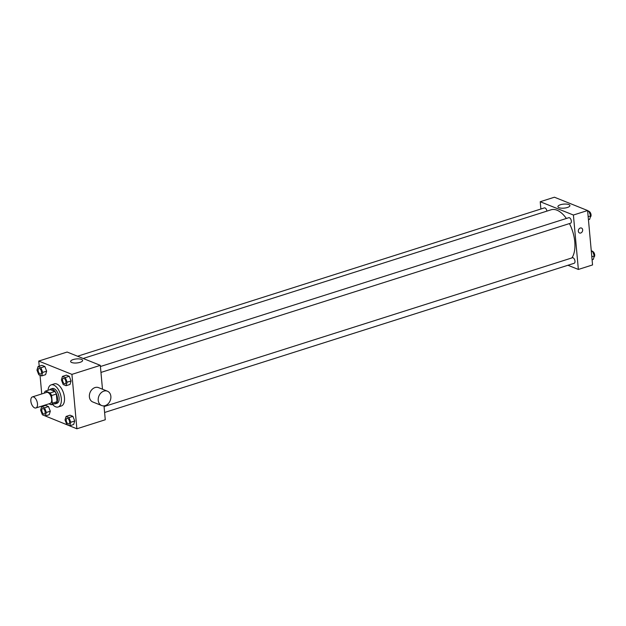 <?xml version="1.0" encoding="UTF-8"?>
<svg xmlns="http://www.w3.org/2000/svg" width="626" height="626" viewBox="0 0 626 626"><rect width="100%" height="100%" fill="white"/><g stroke="black" fill="none" stroke-linecap="round" stroke-linejoin="round"><path stroke-width="0.94" d="M37.474 403.77A5.798 2.997 72.4 0 1 35.917 407.964A5.798 2.997 72.4 0 1 31.3 403.347A5.798 2.997 72.4 0 1 32.403 396.907A5.798 2.997 72.4 0 1 37.474 403.77M32.403 396.907L46.598 392.4A5.798 2.997 72.4 0 1 51.668 399.263A5.798 2.997 72.4 0 1 50.111 403.457L35.917 407.964M45.487 391.101L50.221 389.599L54.877 391.461L50.143 392.964L45.487 391.101A7.489 3.873 72.4 0 0 44.407 392.666L44.446 393.081M48.914 403.833L51.215 404.756A7.489 3.873 72.4 0 0 52.294 403.191L51.598 395.554A7.489 3.873 72.4 0 0 50.143 392.964M52.294 403.191L57.029 401.689A7.489 3.873 72.4 0 1 55.949 403.254L51.215 404.756M57.029 401.689L56.332 394.051L51.598 395.554M54.877 391.461A7.489 3.873 72.4 0 1 56.332 394.051M54.172 403.817A7.731 3.999 -107.6 0 0 55.424 403.793A7.731 3.999 -107.6 0 0 56.896 395.217A7.731 3.999 -107.6 0 0 50.737 389.051A7.731 3.999 -107.6 0 0 49.704 389.763M50.737 389.051L52.318 388.55A7.731 3.999 72.4 0 1 59.087 397.698A7.731 3.999 72.4 0 1 57.005 403.293L55.424 403.793M48.014 390.295A11.597 6.002 72.4 0 1 51.144 384.873A11.597 6.002 72.4 0 1 61.293 398.59A11.597 6.002 72.4 0 1 58.171 406.978A11.597 6.002 72.4 0 1 52.482 404.357M51.144 384.873L54.298 383.863A11.597 6.002 72.4 0 1 64.455 397.58A11.597 6.002 72.4 0 1 61.325 405.977L58.171 406.978M45.291 415.961L49.235 414.709L50.299 411.204L48.492 406.548L45.612 405.39L41.676 406.642L40.604 410.147L42.419 414.803L45.291 415.961L46.355 412.456L44.548 407.8L41.676 406.642M41.645 375.913L45.588 374.661L46.653 371.155L44.845 366.492L41.973 365.341L38.029 366.593L36.965 370.099L38.773 374.755L41.645 375.913L42.709 372.407L40.901 367.752L38.029 366.593M43.679 415.312L76.881 428.787L71.927 374.371L38.742 361.061L39.211 366.218M40.041 375.264L41.739 393.942M42.811 405.773L42.858 406.266M69.713 425.758L73.657 424.498L74.721 421.001L72.913 416.337L70.042 415.187L66.098 416.439L65.034 419.944L66.841 424.6L69.713 425.758L70.777 422.253L68.97 417.589L66.098 416.439M66.066 385.702L70.01 384.45L71.074 380.944L69.267 376.289L66.395 375.138L62.451 376.39L61.387 379.896L63.195 384.552L66.066 385.702L67.138 382.196L65.331 377.541L62.451 376.39M104.002 405.867L105.27 419.764L76.881 428.787M102.484 389.2L100.316 365.349L67.131 352.039L38.742 361.061M100.316 365.349L71.927 374.371M80.073 362.329A6.017 2.019 174.8 0 1 73.938 362.978A6.017 2.019 174.8 0 1 70.628 361.499A6.017 2.019 174.8 0 1 76.442 358.941A6.017 2.019 174.8 0 1 82.624 360.404A6.017 2.019 174.8 0 1 80.073 362.329M101.67 405.538L92.82 401.994A7.731 6.088 -68.1 0 1 90.042 392.549A7.731 6.088 -68.1 0 1 98.572 387.635L107.422 391.187A7.731 6.088 -68.1 0 1 110.857 396.36A7.731 6.088 -68.1 0 1 108.134 403.778A7.731 6.088 -68.1 0 1 101.67 405.538A7.731 6.088 -68.1 0 1 98.892 396.094A7.731 6.088 -68.1 0 1 107.422 391.187M569.449 223.576A27.067 13.999 72.4 0 1 574.778 241.8A27.067 13.999 72.4 0 1 571.882 257.928M83.156 358.471L551.099 209.788A27.067 13.999 72.4 0 1 566.373 218.474M100.958 372.431L570.56 223.224A2.903 1.502 -107.6 0 0 571.115 220.008A2.903 1.502 -107.6 0 0 568.807 217.699L100.426 366.515M104.065 406.564L572.454 257.748A2.903 1.502 72.4 0 1 574.989 261.175A2.903 1.502 72.4 0 1 574.206 263.272L104.605 412.479M77.561 356.225L544.377 207.902A2.903 1.502 72.4 0 1 546.897 211.126M567.931 265.267L578.361 269.446L573.408 215.031L540.222 201.728L540.887 209.014M540.222 201.728L554.417 197.213L587.603 210.524L592.556 264.939L578.361 269.446M587.603 210.524L573.408 215.031M567.359 207.503A6.017 2.019 174.8 0 1 561.225 208.153A6.017 2.019 174.8 0 1 557.923 206.674A6.017 2.019 174.8 0 1 563.729 204.115A6.017 2.019 174.8 0 1 569.91 205.578A6.017 2.019 174.8 0 1 567.359 207.503M581.484 228.044A2.66 2.089 -68.1 0 1 582.665 229.82A2.66 2.089 -68.1 0 1 581.734 232.371A2.66 2.089 -68.1 0 1 579.512 232.982A2.66 2.089 -68.1 0 1 578.557 229.734A2.66 2.089 -68.1 0 1 581.491 228.044A2.66 2.089 -68.1 0 1 582.665 229.82A2.66 2.089 -68.1 0 1 581.734 232.371A2.66 2.089 -68.1 0 1 579.512 232.982M588.44 219.734L589.629 219.358L590.694 215.853L588.886 211.197L587.618 210.688M590.694 215.853L588.158 216.659M588.886 211.197L587.697 211.572M588.972 211.424A2.903 1.502 72.4 0 1 591.054 214.859A2.903 1.502 72.4 0 1 590.365 216.925M592.086 259.782L593.276 259.407L594.34 255.901L592.532 251.245L591.265 250.736M594.34 255.901L591.805 256.707M592.532 251.245L591.343 251.621M592.619 251.472A2.903 1.502 72.4 0 1 594.7 254.915A2.903 1.502 72.4 0 1 594.011 256.973M63.383 378.284L63.367 378.292A2.903 1.502 72.4 0 1 65.91 381.719A2.903 1.502 72.4 0 1 65.143 383.808A2.903 1.502 72.4 0 1 65.135 383.816A2.903 1.502 72.4 0 1 62.819 381.508A2.903 1.502 72.4 0 1 63.367 378.292A2.903 1.502 72.4 0 1 63.383 378.284A2.903 1.502 72.4 0 1 65.918 381.711A2.903 1.502 72.4 0 1 65.127 383.816L65.127 383.816M70.01 384.45L71.074 380.944L67.138 382.196M71.074 380.944L69.267 376.289L65.331 377.541M69.267 376.289L66.395 375.138M38.945 368.495L38.961 368.487A2.903 1.502 72.4 0 1 38.961 368.487A2.903 1.502 72.4 0 1 41.496 371.914A2.903 1.502 72.4 0 1 40.713 374.019A2.903 1.502 72.4 0 1 40.706 374.019A2.903 1.502 72.4 0 1 38.397 371.711A2.903 1.502 72.4 0 1 38.945 368.495A2.903 1.502 72.4 0 1 41.48 371.922A2.903 1.502 72.4 0 1 40.706 374.019L40.713 374.019M45.588 374.661L46.653 371.155L42.709 372.407M46.653 371.155L44.845 366.492L40.901 367.752M44.845 366.492L41.973 365.341M67.029 418.332L67.013 418.34A2.903 1.502 72.4 0 1 69.556 421.767A2.903 1.502 72.4 0 1 68.782 423.865L68.782 423.865A2.903 1.502 72.4 0 1 66.466 421.556A2.903 1.502 72.4 0 1 67.013 418.34A2.903 1.502 72.4 0 1 67.029 418.332A2.903 1.502 72.4 0 1 69.564 421.76A2.903 1.502 72.4 0 1 68.774 423.865L68.774 423.865M73.657 424.498L74.721 421.001L70.777 422.253M74.721 421.001L72.913 416.337L68.97 417.589M72.913 416.337L70.042 415.187M45.142 411.971A2.903 1.502 72.4 0 1 44.36 414.068A2.903 1.502 72.4 0 1 44.352 414.068L44.344 414.068A2.903 1.502 72.4 0 1 42.036 411.759A2.903 1.502 72.4 0 1 42.591 408.543A2.903 1.502 72.4 0 1 42.599 408.535A2.903 1.502 72.4 0 1 45.142 411.971M49.235 414.709L50.299 411.204L46.355 412.456M50.299 411.204L48.492 406.548L44.548 407.8M48.492 406.548L45.612 405.39M42.599 408.535L42.591 408.543A2.903 1.502 72.4 0 1 45.127 411.971A2.903 1.502 72.4 0 1 44.344 414.068"/></g></svg>
